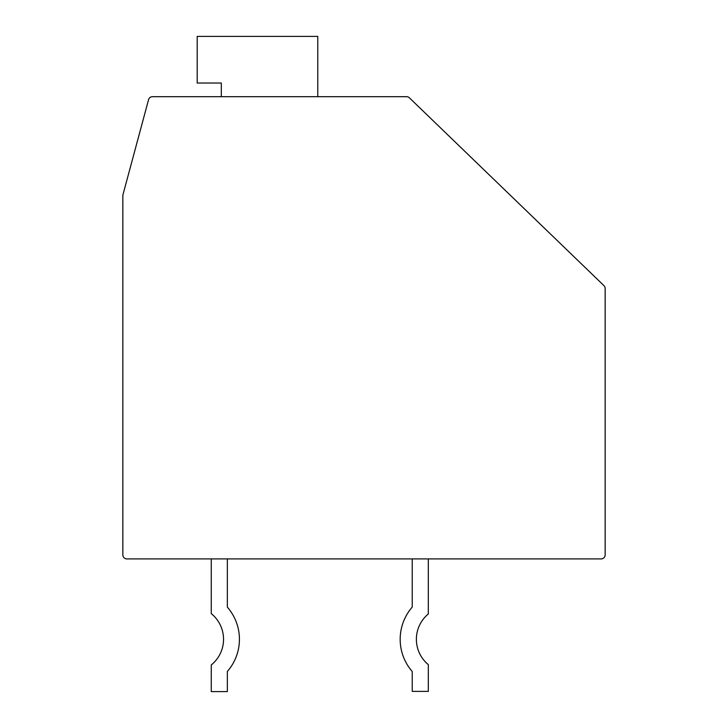 <?xml version="1.0" encoding="UTF-8"?>
<svg xmlns="http://www.w3.org/2000/svg" width="728" height="728" viewBox="0 0 728 728"><rect width="100%" height="100%" fill="white"/><g stroke="black" fill="none" stroke-linecap="round" stroke-linejoin="round"><path stroke-width="1.09" d="M605.159 288.506A4.022 4.022 0 0 0 603.931 285.622L409.382 97.816A4.022 4.022 0 0 0 406.588 96.688L152.452 96.688A4.022 4.022 0 0 0 148.567 99.663L122.977 194.649A4.022 4.022 0 0 0 122.841 195.696L122.841 554.891A4.022 4.022 0 0 0 126.863 558.913L601.137 558.913A4.022 4.022 0 0 0 605.159 554.891L605.159 288.506M406.588 96.688L358.777 96.688M317.781 96.688L317.781 36.4L197.197 36.4L197.197 83.028L221.312 83.028L221.312 96.688M409.382 97.816L464.673 151.187M211.266 558.913L211.266 613.64A32.96 32.96 0 0 1 211.266 664.955L211.266 691.6L227.345 691.6L227.345 671.453A48.84 48.84 0 0 0 227.345 607.143L227.345 558.913M227.345 671.453A48.84 48.84 0 0 0 227.345 607.143A48.84 48.84 0 0 1 227.345 671.453A48.84 48.84 0 0 0 227.345 607.143A48.84 48.84 0 0 1 227.345 671.453A48.84 48.84 0 0 0 227.345 607.143A48.84 48.84 0 0 1 227.345 671.453A48.84 48.84 0 0 0 227.345 607.143A48.84 48.84 0 0 1 227.345 671.453M412.23 558.913L412.23 607.097A49.04 49.04 0 0 0 412.23 671.507L412.23 691.391L428.31 691.391L428.31 664.619A32.833 32.833 0 0 1 428.31 613.977L428.31 558.913M412.23 607.097A49.04 49.04 0 0 0 412.23 671.507A49.04 49.04 0 0 1 412.23 607.097A49.04 49.04 0 0 0 412.23 671.507A49.04 49.04 0 0 1 412.23 607.097"/></g></svg>
